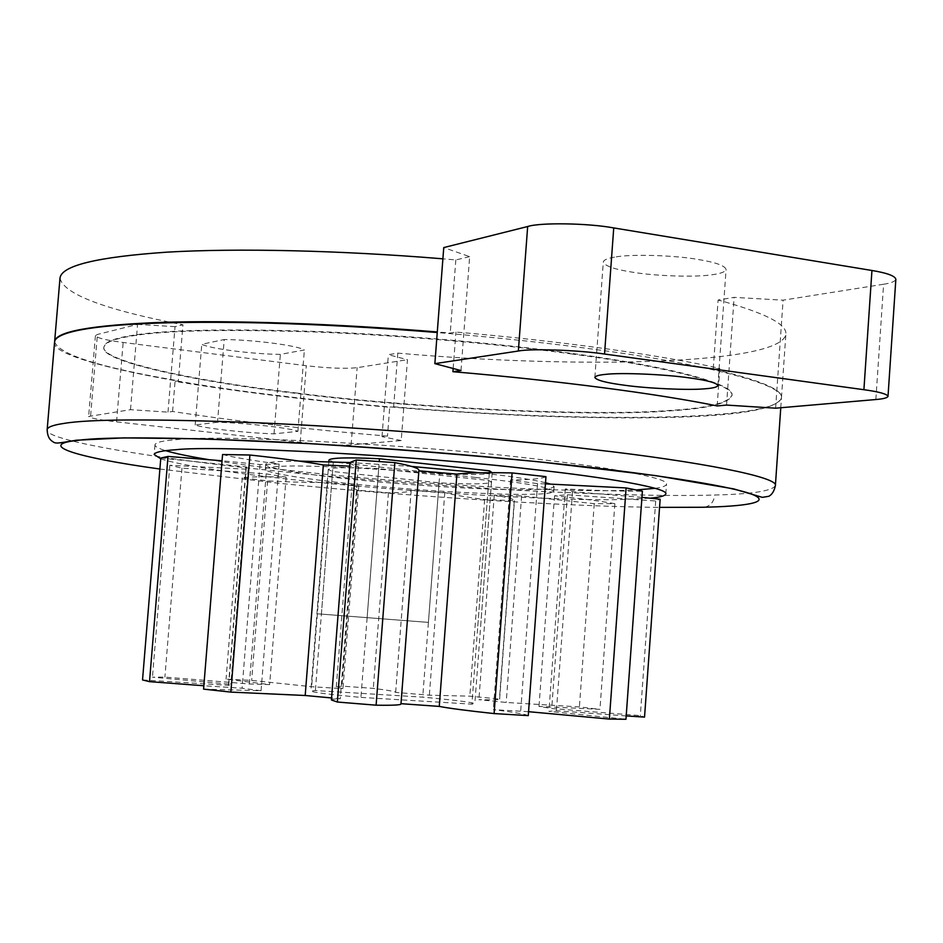 <?xml version="1.0" encoding="UTF-8"?>
<svg xmlns="http://www.w3.org/2000/svg" width="943" height="943" viewBox="0 0 943 943"><rect width="100%" height="100%" fill="white"/><g stroke="black" fill="none" stroke-linecap="round" stroke-linejoin="round"><path stroke-width="0.71" stroke-dasharray="4.71 3.54" d="M299.143 461.092L280.377 461.481C271.03 461.94 266.138 462.883 265.702 464.31C264.028 467.893 306.216 474.635 350.678 479.162C406.574 485.339 499.224 490.843 531.805 489.606C545.667 489.346 553.093 488.309 554.107 486.494L550.052 483.995M545.514 482.698C531.546 479.409 509.597 476.109 479.657 472.785M411.643 466.431L349.983 462.53M378.697 468.647C347.625 467.15 330.816 467.445 328.27 469.508L332.596 471.512L439.073 482.828C470.828 484.431 488.309 484.183 491.492 482.062L488.745 480.506L378.697 468.647L360.933 697.396C329.826 694.531 313.123 692.421 310.836 691.066L315.386 690.535L422.712 697.16C454.526 700.048 471.889 702.217 474.824 703.678L471.913 704.162L360.933 697.396M475.673 477.464C414.06 470.368 306.086 464.274 279.988 466.408C270.641 466.844 265.749 467.74 265.313 469.119C263.651 472.584 305.862 479.209 350.325 483.7C406.233 489.818 498.882 495.37 531.463 494.262C545.313 494.038 552.751 493.059 553.753 491.303C550.406 487.437 524.379 482.816 475.673 477.464M439.073 482.828L422.712 697.16M332.596 471.512L315.386 690.535M488.745 480.506L471.913 704.162M626.199 715.926L556.417 710.727L548.92 711.34L625.963 719.261M142.534 679.95L228.748 685.337L230.811 684.3L152.448 677.18L164.895 677.098L249.376 683.993L269.639 684.606L226.061 679.113L251.663 680.422L311.638 686.716L342.946 688.673L336.297 686.858L342.003 686.115L373.31 688.378C387.938 690.182 395.388 691.525 395.659 692.41L429.36 695.191L469.826 696.17L499.649 699.069C499.484 699.836 492.576 700.036 478.891 699.671L506.202 702.464L579.403 706.92L599.948 709.348L538.995 706.425L551.714 708.499L640.332 715.619L644.54 717.093M203.582 689.133L261.058 690.759L242.103 688.225L203.865 685.75M331.406 699.954C331.559 699.293 334.506 698.893 340.246 698.739L331.571 697.961M528.551 711.694L493.342 709.655C513.475 712.142 525.11 714.122 528.269 715.607M545.431 483.865L537.581 483.653L510.528 479.94C530.756 479.775 542.567 478.679 545.962 476.651M641.935 497.362L572.507 491.716L565.293 488.945C595.469 490.525 621.166 491.279 642.383 491.209M160.793 458.039L246.312 466.926L248.103 469.272L169.834 465.264L181.975 468.141L266.185 473.869L286.142 477.146C263.957 476.533 249.329 476.734 242.268 477.747L267.623 480.906C292.86 482.191 312.887 482.698 327.716 482.427L358.776 485.657L351.869 487.543L357.303 490.148L388.445 492.812C403.156 492.694 410.747 491.845 411.207 490.289L444.801 492.517C451.379 494.615 464.651 496.949 484.631 499.542L514.465 500.709C514.465 499.271 507.735 497.397 494.262 495.099L521.597 495.924L594.243 503.68L614.871 503.692C601.292 501.216 581.194 498.576 554.555 495.794L567.438 494.769L655.715 500.992L660.147 499.212M222.572 454.526C234.512 457.544 253.361 460.714 279.128 464.027L260.032 464.545L222.065 460.773M349.983 462.494C349.994 463.732 352.776 465.111 358.352 466.644L349.7 466.172M565.293 488.945L548.92 711.34M572.507 491.716L556.417 710.727M655.715 500.992L640.332 715.619M567.438 494.769L551.714 708.499M554.555 495.794L538.995 706.425M614.871 503.692L599.948 709.348M594.243 503.68L579.403 706.92M521.597 495.924L506.202 702.464M494.262 495.099L478.891 699.671M514.23 501.11L499.46 698.834M484.631 499.542L469.826 696.17M444.801 492.517L429.36 695.191M411.195 490.171L395.636 692.468M388.445 492.812L373.31 688.378M357.303 490.148L342.003 686.115M358.776 485.657L342.946 688.673M327.716 482.427L311.638 686.716M267.623 480.906L251.663 680.422M242.268 477.747L226.061 679.113M286.142 477.146L269.639 684.606M266.185 473.869L249.376 683.993M181.975 468.141L164.895 677.098M169.834 465.264L152.448 677.18M248.103 469.272L230.811 684.3M246.312 466.926L228.748 685.337M260.032 464.545L242.103 688.225M279.128 464.027L261.058 690.759M358.352 466.644L340.246 698.739M418.668 470.781L400.787 703.667M510.528 479.94L493.342 709.655M537.581 483.653L520.713 710.881M614.518 257.144C607.551 258.264 603.826 259.891 603.308 262.013C604.711 265.985 614.53 269.392 632.753 272.232C655.267 276.122 696.865 277.478 713.203 274.59C721.1 273.482 725.391 271.773 726.075 269.439C724.931 265.631 715.513 262.295 697.796 259.419C674.457 255.211 629.936 253.926 614.518 257.144M217.515 422.228L195.177 424.987C203.653 428.275 245.84 432.978 274.012 433.851L297.905 431.352C291.316 428.157 246.736 423.053 217.515 422.228L224.222 339.539L201.767 344.289C210.124 348.745 252.182 354.096 280.354 354.391L304.377 349.971C297.882 345.562 253.443 339.728 224.222 339.539M297.905 431.352L304.377 349.971M195.177 424.987L201.767 344.289M274.012 433.851L280.354 354.391M875.858 399.526L883.603 284.244C891.147 283.1 895.225 281.427 895.85 279.222M883.603 284.244L783.091 300.169L734.125 297.363L718.106 300.015L713.214 369.208L719.815 368.43C662.658 355.393 560.59 341.024 455.94 332.054L450.247 333.044L437.293 331.96M775.606 408.189L783.091 300.169M401.211 440.546L382.009 436.633L387.479 436.126C308.078 429.489 236.445 421.273 172.581 411.49L167.995 412.138L130.499 409.675L88.642 416.476C90.257 418.126 99.557 419.918 116.543 421.863L300.228 442.326C322.376 444.601 339.339 445.45 351.114 444.884L401.211 440.546L407.459 359.696L388.363 354.686L397.805 353.13C581.996 369.314 781.888 364.363 785.873 334.07C786.875 323.968 764.278 312.616 718.106 300.015M130.499 409.675L137.572 324.392L97.435 334.459L95.42 335.649C96.964 337.983 106.217 340.246 123.144 342.462L306.298 365.719C328.4 368.241 345.35 368.902 357.149 367.676L407.459 359.696M167.995 412.138L175.021 326.667L182.954 324.793L178.357 380.807L175.056 381.385C238.815 391.923 310.365 400.563 389.718 407.27L387.479 436.126M175.021 326.667L137.572 324.392M460.986 370.552L469.649 256.649L443.752 247.573M469.649 256.649L455.823 259.938L442.892 258.83M59.987 278.22C63.629 294.11 104.614 309.634 182.954 324.793M382.009 436.633L388.363 354.686M726.546 405.077L734.125 297.363M717.175 405.938L719.815 368.43M453.159 368.489L455.94 332.054M455.823 259.938L450.247 333.044M172.581 411.49L175.056 381.385M397.805 353.13L393.644 406.81L389.718 407.27M393.644 406.81C578.071 422.617 777.904 421.733 781.476 397.533C782.336 389.447 759.587 380.005 713.214 369.208M54.611 341.837C59.114 354.568 100.371 367.558 178.357 380.807M296.22 392.96C409.309 407.517 590.813 416.853 669.117 410.476C707.203 408.248 728.149 403.18 731.945 395.258C735.587 383.754 665.404 365.849 572.342 353.495C504.034 344.077 405.514 334.977 316.318 331.476C224.552 328.518 162.455 329.944 130.004 335.755C113.325 338.584 104.626 342.309 103.919 346.941C99.899 361.216 199.551 381.797 296.22 392.96M572.307 354.038C503.998 344.619 405.478 335.531 316.27 332.03C224.517 329.048 162.408 330.463 129.957 336.274C113.278 339.079 104.59 342.804 103.871 347.425C99.864 361.676 199.515 382.233 296.185 393.384C409.274 407.93 590.778 417.277 669.082 410.924C707.167 408.708 728.114 403.651 731.909 395.754C735.552 384.261 665.369 366.379 572.307 354.038M54.576 342.097C50.003 358.918 168.09 382.941 279.8 395.718C356.584 405.077 440.994 411.808 533.054 415.91C677.357 421.038 773.437 416.334 781.441 398.017C785.554 384.909 706.837 364.458 599.972 350.101C553.317 343.57 499.071 337.712 437.246 332.525M160.734 458.746C179.783 465.665 246.005 474.918 309.387 481.401C404.818 491.763 559.659 501.134 620.588 499.542L650.234 498.187M655.067 488.333C662.363 487.331 666.171 485.951 666.501 484.183C669.294 478.231 609.72 467.198 533.16 458.722C419.847 444.896 216.878 434.251 176.376 439.638C162.667 440.687 155.536 442.408 154.982 444.825C154.852 446.522 158.412 448.467 165.65 450.671M208.226 459.547C238.591 464.392 272.539 468.777 310.082 472.679C405.478 483.24 560.295 492.446 621.248 490.443L636.466 489.924M428.417 622.392L316.919 613.763L428.417 622.392L439.78 473.551L333.339 462.035L329.024 459.925M321.386 614.129L333.339 462.035M367.133 617.582L379.239 461.516M477.783 626.128L489.334 472.691M492.211 472.478C489.016 474.742 471.535 475.107 439.78 473.551M351.114 444.884L357.149 367.676M300.228 442.326L306.298 365.719M116.543 421.863L123.144 342.462M90.622 415.698L97.435 334.459M775.382 485.68C771.987 491.044 751.771 494.156 714.723 495.016C670.933 496.313 608.53 494.886 527.491 490.749C435.36 485.61 350.808 478.95 273.812 470.769C161.807 459.43 43.083 440.546 47.162 429.643M704.857 507.204C710.668 505.672 713.957 501.617 714.723 495.016M159.886 469.025L277.631 483.111C389.801 495.004 563.596 506.639 659.57 507.369M554.107 486.494L553.753 491.303M265.313 469.119L265.702 464.31M328.27 469.508L310.836 691.066M491.492 482.062L474.824 703.678M499.649 699.069L514.465 500.709M395.659 692.41L411.207 490.289M336.297 686.858L351.869 487.543M228.512 685.007L246.005 467.469M594.856 377.448L603.308 262.013M717.882 385.522L726.075 269.439M95.42 335.649L88.642 416.476M781.476 397.533L785.873 334.07M780.769 407.741L781.441 398.017M154.982 444.825L154.18 454.514M665.817 493.884L666.501 484.183M328.883 461.669L316.919 613.763M492.187 472.691L480.635 626.364"/><path stroke-width="1.41" d="M550.052 483.995L545.514 482.698M479.657 472.785L411.643 466.431M349.983 462.53L299.143 461.092M545.431 483.865L626.105 487.932L642.383 491.209L625.963 719.261L609.378 719.073L528.551 711.694M641.935 497.362L660.147 499.212L644.54 717.093L626.199 715.926M149.513 681.659L142.534 679.95L160.793 458.039L168.007 456.436L149.513 681.659L203.865 685.75M230.87 692.103L203.582 689.133L222.572 454.526L249.919 455.009L230.87 692.103L305.19 695.498L331.571 697.961M337.358 702.028L331.406 699.954L349.983 462.494L356.265 459.995L337.358 702.028L376.104 705.187C392.512 705.458 400.799 705.058 400.975 703.985L418.916 470.251C418.987 468.247 410.959 465.712 394.846 462.624L356.265 459.995M418.881 470.805L456.907 474.129C466.726 472.785 485.115 472.384 512.096 472.926L545.962 476.651L528.269 715.607L494.097 713.58C467.162 710.68 448.88 708.287 439.273 706.413L400.999 703.678M222.065 460.773L168.007 456.436M349.7 466.172L323.355 464.958C305.721 461.752 281.25 458.428 249.919 455.009M626.105 487.932L609.378 719.073M323.355 464.958L305.19 695.498M394.846 462.624L376.104 705.187M456.907 474.129L439.273 706.413M512.096 472.926L494.097 713.58M624.561 385.239C647.169 388.469 688.826 390.402 705.116 388.787C712.991 388.21 717.246 387.113 717.882 385.522C716.656 382.846 707.156 380.312 689.368 377.884C665.911 374.418 621.331 372.461 605.96 374.336C599.029 374.949 595.328 375.986 594.856 377.448C596.353 380.241 606.255 382.834 624.561 385.239M888.011 396.343C887.422 397.852 883.379 398.913 875.858 399.526L775.606 408.189L726.546 405.077L717.175 405.938C659.876 394.068 557.667 380.559 452.911 371.707L460.986 370.552L434.864 363.644L443.752 247.573L527.667 226.52C540.091 222.395 587.878 223.114 613.74 227.923L871.945 270.488C886.974 272.963 894.942 275.875 895.85 279.222L888.011 396.343C887.021 393.997 878.994 391.781 863.906 389.707L871.945 270.488M434.864 363.644L518.355 351.02L527.667 226.52M863.906 389.707L604.534 354.038C578.542 350.077 530.697 348.45 518.355 351.02M442.892 258.83C339.834 250.308 237.035 248.044 166.946 252.158C96.893 256.979 61.236 265.667 59.987 278.22L54.611 341.837M452.911 371.707L453.159 368.489M437.293 331.96C334.058 323.543 231.2 320.149 161.159 322.365C91.165 325.146 55.661 331.559 54.623 341.602M437.246 332.525C377.176 327.634 319.229 324.439 263.403 322.966C118.653 319.701 55.248 329.142 54.576 342.097L47.162 429.643C47.574 427.061 53.162 424.987 63.9 423.431C89.538 419.057 153.379 418.81 255.4 422.688C366.898 427.391 504.305 438.931 592.711 449.457C699.954 461.716 779.166 477.205 775.382 485.68L780.769 407.741M650.234 498.187C660.135 497.267 665.322 495.829 665.817 493.884C668.575 488.309 608.954 477.665 532.371 469.343C419.01 455.834 216.018 444.884 175.551 449.752C161.842 450.66 154.723 452.251 154.18 454.514L160.734 458.746M165.65 450.671C175.092 453.489 189.284 456.447 208.226 459.547M636.466 489.924L655.067 488.333M328.883 461.669L329.024 459.925C331.582 457.709 348.391 457.32 379.463 458.746L489.476 470.828L492.187 472.691M379.239 461.516L379.463 458.746M489.334 472.691L489.476 470.828M604.534 354.038L613.74 227.923M659.57 507.369L702.346 507.263C744.428 506.438 771.904 502.513 753.021 494.71C734.196 486.918 665.605 475.861 583.092 466.596C501.959 457.343 381.373 447.147 277.301 441.913C171.378 437.128 104.756 436.621 77.432 440.393C36.683 444.672 73.672 457.107 159.886 469.025M702.346 507.263L704.857 507.204M775.382 485.68C774.191 491.126 771.987 494.674 768.781 496.313L762.345 497.35L733.689 488.887L655.75 475.614L540.539 461.987C466.372 454.785 389.318 448.656 309.375 443.611L203.287 438.837L123.663 437.894L76.312 440.228C56.097 443.575 55.885 443.917 52.207 441.277C49.001 439.132 47.327 435.253 47.162 429.643"/></g></svg>

